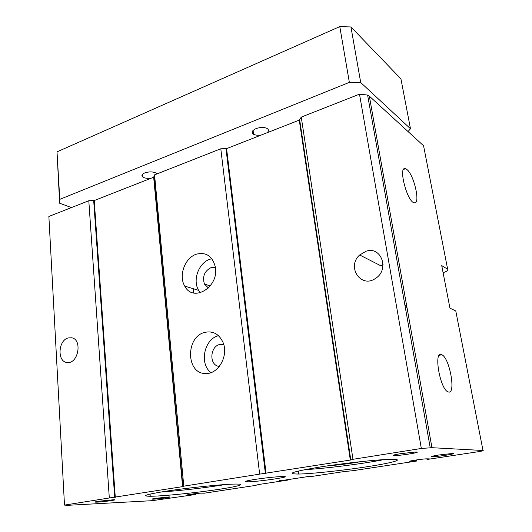 <?xml version="1.0" encoding="UTF-8"?>
<svg xmlns="http://www.w3.org/2000/svg" width="532" height="532" viewBox="0 0 532 532"><rect width="100%" height="100%" fill="white"/><g stroke="black" fill="none" stroke-linecap="round" stroke-linejoin="round"><path stroke-width="0.8" d="M307.336 476.379L310.901 476.592L342.834 471.751L353.62 470.581L416.669 461.038L410.411 461.384C406.009 461.41 421.889 458.91 426.697 458.837L429.344 458.877L426.937 459.289L428.054 459.316L477.271 451.861C482.059 451.109 483.967 450.657 482.996 450.498L431.957 447.691L421.331 448.463L359.499 94.171L301.258 117.1L299.263 120.132L226.585 148.634L220.8 148.774L154.559 174.855L153.675 177.229L94.224 200.551L88.804 200.744L48.871 216.464L48.964 218.2M482.996 450.498L455.791 310.987L449.946 308.134L441.74 265.634L447.645 269.205C448.722 270.216 447.206 271.36 443.089 272.623M447.645 269.205L423.565 145.748L369.334 96.132L367.612 95.062L359.499 94.171M441.487 354.658L441.633 354.711C449.573 357.072 456.463 395.442 448.177 391.891C440.177 389.876 433.281 350.774 441.487 354.658M406.827 169.462C414.096 174.662 420.832 204.926 414.175 202.745C407.106 202.007 397.85 165.718 405.457 168.697L406.827 169.462M421.331 448.463L352.969 459.309L301.258 117.1M366.156 251.204C381.225 245.904 389.783 269.538 375.659 278.303C361.035 288.989 346.239 266.725 359.679 254.988L366.156 251.204M407.027 307.742L404.832 304.716M359.679 254.988L381.211 265.973L383.053 264.49M88.804 200.744L109.313 497.985L64.492 505.094L48.871 216.464M68.269 337.92L71.7 337.787C82.586 339.469 78.357 363.908 67.371 362.492C57.03 362.372 57.922 340.294 68.269 337.92M64.492 505.094L67.504 505.327L152.059 500.685L195.703 494.481L195.616 493.616M195.703 494.481L187.889 495.046C183.919 495.119 196.381 493.317 201.176 493.131L204.162 493.197L255.387 485.443L258.299 484.572L288.012 480.064L279.18 480.662M288.012 480.064L287.912 479.332M307.376 476.672L279.214 480.955M220.8 148.774L259.649 474.125L183.786 486.162L154.559 174.855M204.973 332.334C213.172 330.711 219.217 334.136 223.101 342.621C228.767 355.775 218.24 374.348 205.718 373.511C185.828 374.102 185.422 336.457 204.973 332.334M196.66 254.116C206.15 251.975 212.341 256.118 215.214 266.532C219.809 286.682 193.242 303.207 184.744 286.103C178.26 275.682 185.056 257.422 196.66 254.116M218.466 335.679C204.155 339.017 199.061 363.915 210.991 372.613M223.719 344.457L219.776 344.457C210.373 346.312 208.863 363.768 217.947 366.202L219.27 366.508M416.669 461.038L416.476 459.921M109.313 497.985L182.928 486.594L153.954 177.003M183.786 486.162L182.928 486.594M259.649 474.125L350.807 459.981L299.669 119.84M352.969 459.309L350.807 459.981M199.174 486.92L187.211 488.31M360.949 461.636C349.77 463.605 338.552 465.028 327.286 465.912M400.523 453.683L415.106 452.067C424.104 451.734 402.691 455.425 394.89 455.578C391.253 455.565 393.128 454.933 400.523 453.683M254.675 479.458C266.073 477.776 275.357 476.798 282.532 476.519C295.686 476.226 258.658 481.793 247.506 481.832C242.938 481.779 245.325 480.988 254.675 479.458M438.82 455L451.974 453.543C459.302 453.271 439.186 456.576 432.908 456.682C430.095 456.656 432.064 456.097 438.82 455M98.294 501.29L113.748 499.734C119.6 499.681 100.894 502.215 95.926 502.155C94.184 502.122 94.975 501.829 98.294 501.29M304.962 469.636C325.032 468.599 363.748 463.698 383.818 459.628M394.791 455.006L394.019 454.946M320.57 466.93C344.251 463.173 376.836 459.628 390.003 459.342C406.016 458.903 394.531 462.434 369.787 466.325C345.248 470.208 312.59 473.779 298.691 474.045C285.352 473.985 292.64 471.611 320.57 466.93M155.524 498.344L169.209 496.941C174.19 496.881 156.993 499.216 152.824 499.169C151.334 499.142 152.232 498.863 155.524 498.344M164.388 491.468C186.725 487.897 223.56 484.1 235.49 484.067C248.085 483.914 236.427 486.9 213.645 490.112C191.035 493.324 161.568 496.216 150.25 496.263C141.047 496.137 145.755 494.541 164.388 491.468M161.05 492C178.832 490.903 207.926 487.512 225.262 484.539M211.836 258.732L210.306 259.131C198.862 262.323 192.218 280.158 198.662 290.359L200.398 292.786M215.354 267.37L211.237 267.53C204.461 271.001 202.2 276.514 204.441 284.061L208.418 288.025M377.84 143.906L376.377 144.431M71.448 207.58L59.651 203.231L57.01 151.859L339.795 26.6L349.351 82.367L360.716 82.533L410.478 128.751L408.071 131.57M410.478 128.751L400.935 78.869L350.947 26.952L339.795 26.6M151.487 178.087C147.836 178.626 144.977 178.3 142.909 177.123C141.146 175.686 141.758 174.283 144.751 172.92C149.173 171.504 152.957 171.57 156.102 173.1L156.933 173.917M261.392 134.982C258.146 135.5 255.54 135.268 253.578 134.277C251.111 132.455 251.935 130.573 256.052 128.611C260.308 127.155 263.958 127.088 267.004 128.411C268.986 129.662 268.959 131.131 266.938 132.807M59.651 203.231L59.784 199.347L349.351 82.367M57.01 151.859L59.784 199.347M350.947 26.952L360.716 82.533M431.957 447.691L369.334 96.132M426.93 459.276L426.857 458.83M427.176 459.229L427.11 458.83M410.411 461.384L410.352 461.038M412.593 461.417L412.453 460.579L412.613 461.417M413.118 461.357L412.965 460.486M415 461.071L414.847 460.167M415.525 461.018L415.366 460.087L415.505 461.018M188.707 495.019L188.667 494.587M191.739 494.873L191.666 494.115M192.218 494.82L192.145 494.048M193.621 494.607L193.548 493.862M194.107 494.554L194.034 493.802M114.699 497.407L93.692 200.644M115.291 497.334L94.224 200.551M182.596 486.667L153.675 177.229M265.395 473.52L225.987 148.747M266.073 473.433L226.585 148.634M350.322 460.08L299.263 120.132M219.317 366.448L217.947 366.202M430.215 447.691L367.612 95.062M193.595 292.952L193.156 288.677M403.575 169.442L405.457 168.697M394.89 455.578L394.751 454.76M247.506 481.832L247.387 480.782M432.908 456.682L432.809 456.097M95.926 502.155L95.9 501.723M298.691 474.045L298.292 471.053M152.824 499.169L152.797 498.83M150.25 496.263L150.071 494.082M439.246 355.356L441.633 354.711M198.662 290.359L184.744 286.103M210.286 285.937L204.441 284.061M142.643 174.163L142.909 177.123M253.066 130.433L253.578 134.277"/></g></svg>
